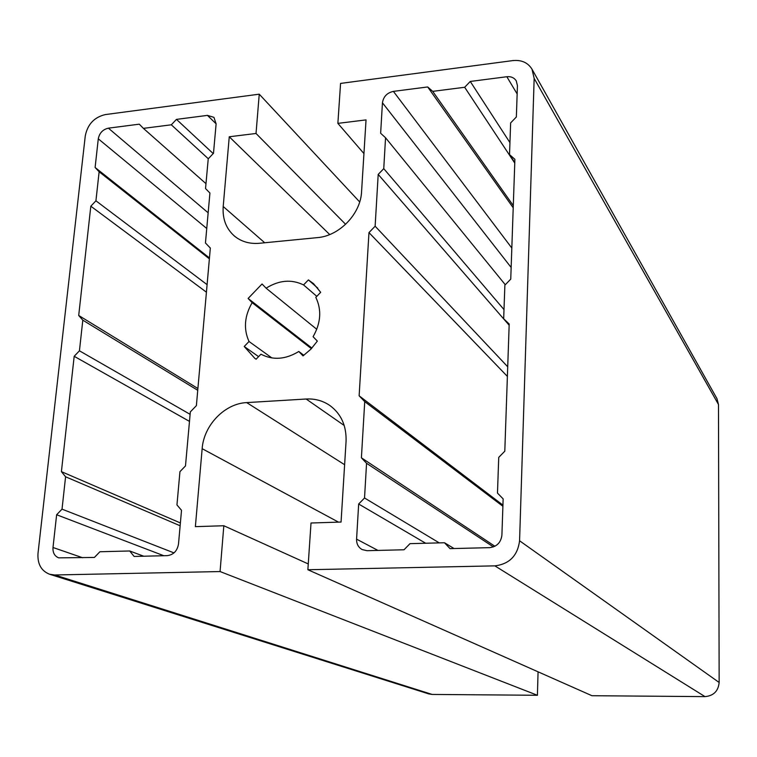 <?xml version="1.0" encoding="UTF-8"?>
<svg xmlns="http://www.w3.org/2000/svg" width="757" height="757" viewBox="0 0 757 757"><rect width="100%" height="100%" fill="white"/><g stroke="black" fill="none" stroke-linecap="round" stroke-linejoin="round"><path stroke-width="1.14" d="M308.26 563.937L223.826 525.746L195.372 526.645L202.157 448.683C203.765 425.245 224.763 403.481 246.687 402.601L306.14 399.015C315.054 398.542 323.05 400.765 330.128 405.686C341.275 414.107 346.583 426.04 346.063 441.482L341.057 522.056L311.013 523.002L307.872 569.737L591.936 695.711L705.013 696.62L494.879 565.867L307.872 569.737M538.066 671.819L537.413 695.276L220.069 571.554L223.826 525.746M537.413 695.276L432.152 694.443L428.765 693.904L49.602 574.251C41.209 570.892 37.348 563.927 38.001 553.376L85.286 135.806C87.651 124.224 94.36 117.136 105.422 114.562L259.244 94.18L359.689 201.958M363.937 153.576L337.877 123.372L340.565 83.412L512.858 60.588C521.507 59.746 527.875 62.604 531.982 69.152L716.964 398.655L718.488 404.512L719.15 682.483C718.308 691.103 713.596 695.815 705.013 696.62M220.069 571.554L54.778 574.979L49.602 574.251M337.877 123.372L366.038 119.899L361.572 191.691C360.692 213.89 339.382 235.985 317.363 237.632L259.414 243.281C249.602 244.095 241.237 241.663 234.339 235.976C226.069 228.586 222.359 218.764 223.201 206.5L229.257 136.771L256.027 133.469L259.244 94.18M329.721 234.556L229.257 136.771M345.618 224.318L256.027 133.469M531.982 69.152L534.158 78.378L519.576 540.782C517.637 555.704 509.404 564.06 494.879 565.867M410.02 543.649L444.491 542.75L450.037 548.626L489.609 547.652C496.819 546.724 500.916 542.57 501.9 535.161L503.15 498.882L497.472 493.091L498.74 457.379L504.796 451.2L509.196 324.005L503.67 318.782L504.872 285.162L510.748 279.125L514.892 159.301L509.518 154.598L510.644 122.899L516.35 116.985L517.438 85.683L516.255 80.876C514.202 77.716 511.06 76.334 506.84 76.731L470.267 81.453L464.666 87.273L432.701 91.36L427.677 86.951L393.403 91.379C387.082 92.799 383.43 96.603 382.446 102.791L380.639 133.26L385.55 137.755L383.752 168.65L378.197 174.413L375.131 226.211L368.971 232.598L359.13 395.816L364.732 401.626L361.401 457.805L366.558 463.293L364.533 497.992L358.667 504.011L356.575 539.154C356.481 543.914 358.335 547.387 362.158 549.582L367.041 550.689L404.02 549.771L410.02 543.649M82.806 320.164L79.438 350.803L74.186 356.292L61.412 471.639L65.585 476.778L62.027 509.149L56.633 514.751L52.999 547.5C52.687 552.686 54.58 556.14 58.668 557.852L94.398 557.445L99.896 551.758L129.684 550.973L134.14 556.461L167.269 555.638C173.523 554.796 177.261 550.935 178.501 544.046L181.519 510.313L176.949 504.91L179.948 471.658L185.493 465.915L190.329 411.903L196.385 405.629L210.332 248.059L205.45 242.978L209.926 193.026L205.535 188.569L208.232 158.809L213.483 153.302L216.114 123.883L213.938 117.354L207.446 115.376L176.476 119.379L171.319 124.801L143.395 128.368L139.279 124.176L108.393 128.16C102.838 129.447 99.46 132.995 98.287 138.824L95.108 167.496L99.129 171.763L95.931 200.813L90.821 206.197L78.709 315.48L82.806 320.164L197.738 390.3M262.045 283.979L266.104 288.18C279.002 280.137 291.483 279.049 303.557 284.925L308.392 279.91L313.502 283.62L320.675 292.306L315.811 297.35C321.81 309.831 320.902 322.955 313.086 336.704L317.344 341.104L310.853 349.204L303.027 355.904L298.797 351.485C285.54 359.537 272.927 360.446 260.957 354.191L256.112 359.206L254.806 358.335L244.218 346.479L249.025 341.492C243.385 328.992 244.426 316.057 252.147 302.677L248.107 298.457L262.045 283.979M303.85 355.317L298.797 351.485M258.582 356.651L244.218 346.479M271.924 357.976L249.025 341.492M311.373 348.655L252.147 302.677M311.912 348.078L248.107 298.457M316.776 329.304L266.104 288.18M316.795 296.328L303.557 284.925M317.836 288.171L308.392 279.91M513.293 205.63L432.701 91.36M514.76 163.086L464.666 87.273M513.218 207.815L427.677 86.951M505.288 284.736L385.55 137.755M504.001 309.594L383.752 168.65M509.158 325.226L378.197 174.413M507.72 366.785L375.131 226.211M507.389 376.418L368.971 232.598M502.932 505.108L359.13 395.816M502.894 506.282L364.732 401.626M494.889 546.261L361.401 457.805M493.403 546.923L366.558 463.293M439.259 542.883L364.533 497.992M425.671 543.242L358.667 504.011M213.219 153.586L176.476 119.379M208.289 158.752L171.319 124.801M205.98 183.667L143.395 128.368M209.462 257.976L95.108 167.496M209.377 258.856L99.129 171.763M207.096 284.66L95.931 200.813M206.424 292.193L90.821 206.197M197.899 388.511L78.709 315.48M454.03 548.532L444.491 542.75M509.944 142.628L470.267 81.453M514.779 162.566L509.518 154.598M509.158 325.103L503.67 318.782M190.111 414.334L79.438 350.803M143.754 556.225L129.684 550.973M163.796 555.723L56.633 514.751M173.987 552.894L62.027 509.149M180.138 525.765L65.585 476.778M180.393 522.955L61.412 471.639M189.487 421.394L74.186 356.292M344.217 425.491L306.14 399.015M344.615 464.713L246.687 402.601M338.483 522.131L202.157 448.683M432.152 694.443L54.778 574.979M264.704 242.76L223.201 206.5M511.827 248.041L393.403 91.379M511.155 267.486L382.446 102.791M377.942 550.415L356.575 539.154M216.124 123.826L207.446 115.376M208.156 212.802L108.393 128.16M206.756 228.482L98.287 138.824M718.488 404.512L534.158 78.378M719.15 682.483L519.576 540.782M517.154 93.963L506.84 76.731M82.617 557.739L52.999 547.5"/></g></svg>
